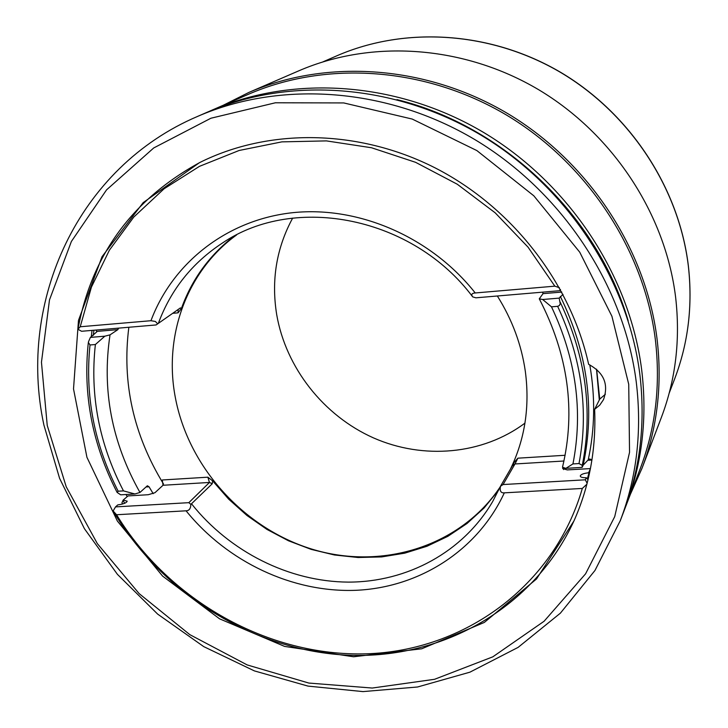 <?xml version="1.0" encoding="UTF-8"?>
<svg xmlns="http://www.w3.org/2000/svg" width="728" height="728" viewBox="0 0 728 728"><rect width="100%" height="100%" fill="white"/><g stroke="black" fill="none" stroke-linecap="round" stroke-linejoin="round"><path stroke-width="1.09" d="M641.996 468.313L661.406 417.353C675.739 379.452 680.471 339.394 675.611 297.179C665.447 214.123 613.067 134.134 538.529 89.635C463.827 45.373 372.117 39.166 299.053 70.716L249.003 92.374C327.473 58.468 426.681 65.393 507.789 113.623C588.725 162.098 645.809 249.012 657.038 338.793C662.416 384.43 657.402 427.6 641.996 468.313L630.403 494.285M223.569 105.105L249.003 92.374M624.942 508.499L640.158 468.859C655.646 428.164 660.706 384.994 655.318 339.339C644.116 249.859 587.141 163.245 506.433 115.015C425.543 67.031 326.663 60.278 248.539 94.24L209.609 111.193M625.925 505.969C642.187 463.263 647.438 417.854 641.668 369.724C629.665 275.402 569.26 183.747 483.893 132.614C398.353 81.736 294.057 74.456 212.094 110.092M623.978 511.047C640.349 468.077 645.618 422.358 639.794 373.892C627.691 278.906 566.803 186.559 480.808 135.035C394.621 83.756 289.598 76.404 207.107 112.267L197.625 116.398C281.099 80.098 387.524 87.597 474.92 139.63C562.134 191.91 623.914 285.576 636.236 381.818C642.16 430.921 636.845 477.213 620.274 520.711L623.978 511.047M588.652 364.364C603.912 372.572 608.863 384.329 603.503 399.636L599.772 405.105L594.64 409.336C596.25 449.231 589.352 486.44 573.937 520.966L536.527 578.951L484.32 622.44L421.712 648.794L353.535 656.774L284.603 646.409L219.556 618.818L162.59 576.085L117.372 521.066L86.932 457.302L73.519 388.907L78.469 320.438L102.02 256.729L143.152 202.648L199.417 162.699C268.532 127.992 358.404 128.911 435.271 167.959C511.975 207.271 570.57 282.701 588.652 364.364M594.64 409.336L599.736 399.108L605.368 394.267M596.632 369.287L599.736 399.108M91.291 336.818L92.028 330.394M122.641 503.994L121.94 502.802L123.187 500.063L127.191 501.173C126.59 502.866 123.451 504.113 117.772 504.895L115.534 506.897L188.834 502.666L209.464 482.455L212.239 483.756L190.863 504.395C190.727 508.599 189.125 510.738 186.068 510.81L116.571 514.741C169.214 600.827 268.404 656.838 366.594 653.808C464.573 650.686 554.117 585.904 582.318 488.442L586.886 484.202M156.092 324.952L180.417 307.899L156.092 324.952L81.582 331.276L77.942 329.274C91.773 254.891 132.46 199.272 200.009 162.408M574.201 520.365C534.398 607.525 443.316 659.022 348.958 655.245C254.427 651.196 162.38 594.257 113.131 510.974L115.534 506.897M127.154 496.514L125.999 494.503M590.399 468.796L588.57 472.772L589.398 473.7M498.78 489.926L484.129 507.935L467.048 523.477L447.866 536.327L426.981 546.264L404.786 553.153L381.681 556.92L358.094 557.511L334.425 554.973L311.093 549.358L288.488 540.786L266.994 529.438L246.965 515.488L228.728 499.199L212.603 480.844L207.862 477.186L162.28 479.98L163.026 485.267L154.946 492.71L148.248 494.721L128.019 495.923L123.187 500.063M563.19 467.476L562.653 468.55L567.249 469.906L590.435 468.595M588.024 479.716L586.286 477.741C582.109 477.75 580.125 477.095 580.316 475.784C581.099 474.328 583.847 473.318 588.57 472.772M586.286 477.741L585.339 479.807L587.114 483.328M503.066 484.548L500.464 486.286L512.457 465.656L514.987 463.964L503.066 484.548L585.339 479.807M128.847 327.263C121.84 382.5 133.388 434.734 163.509 483.993M512.457 465.656L514.05 462.535L517.881 458.176L565.128 455.273M236.6 234.935C186.832 270.98 163.536 335.626 175.266 397.142C188.334 467.785 245.081 529.829 314.687 549.949C384.229 570.079 460.924 545.563 500.127 487.023M510.319 469.333C524.952 439.221 529.957 406.561 525.325 371.344C521.494 344.726 512.175 319.61 497.351 295.996M180.417 307.899L181.427 308.426L178.06 312.849L178.132 309.646M181.427 308.426C191.883 279.434 209.327 255.419 233.761 236.4M542.624 292.156L543.033 293.648L539.266 298.826C568.177 354.591 575.921 410.729 562.498 467.249L565.893 468.35L582.127 467.385L582.273 465.365L579.006 463.554C588.961 410.92 581.845 358.504 557.648 306.324L559.359 305.542L560.232 303.731L559.186 298.116L563.017 294.358M563.563 469.587L564.1 467.767M557.639 306.324L551.487 306.834L542.669 299.499L539.266 298.826M551.487 306.825C576.094 358.94 583.246 411.302 572.945 463.918L565.893 468.35M543.033 293.648L561.798 292.065M542.669 299.499L559.186 298.116M572.945 463.918L579.006 463.554M560.342 296.423C587.578 352.398 595.195 408.645 583.183 465.156L582.127 467.385M583.183 465.156L588.215 459.85L589.689 458.977L591.955 459.841M146.037 486.977L149.04 486.795L153.198 493.675M587.796 460.287L591.928 460.032M96.023 330.048L96.842 331.813L90.399 337.401L88.698 341.305L88.343 342.415L90.008 344.972C84.83 395.623 94.221 444.371 118.173 491.209L123.478 490.89L134.926 493.975L139.967 492.447L147.365 485.767L149.04 486.795M139.967 492.447C111.712 442.233 101.729 389.698 110.028 334.853L104.85 336.181L90.399 337.401M118.555 328.137L117.872 329.629L110.028 334.853M96.706 331.422L117.872 329.629M90.008 344.972L95.377 344.526L104.85 336.181M123.478 490.89C99.163 444.034 89.799 395.249 95.377 344.526M118.173 491.209L117.108 492.401L120.693 494.822L134.926 493.975M563.963 461.006L514.987 463.964L517.881 458.176M582.318 488.442L504.322 492.847C500.955 493.147 499.654 491.072 500.427 486.632M113.131 510.974L116.571 514.741M188.834 502.666L190.863 504.395M212.603 480.844L212.239 483.756M207.862 477.186L209.464 482.455L163.026 485.267M292.647 218.109C276.449 248.057 271.135 280.216 276.695 314.596C285.849 367.758 323.569 415.652 373.428 437.874C423.323 459.914 482.628 454.736 524.952 423.123M157.621 323.742L155.373 321.458L150.951 320.711L80.226 326.763L77.942 329.274M559.423 287.706L554.836 286.159L528.055 247.165L495.167 212.813L457.266 184.23L415.579 162.317L371.489 147.748L326.435 140.895L281.845 141.869L239.103 150.487L199.463 166.348L164.046 188.816L133.779 217.071L109.391 250.177L91.428 287.105L80.226 326.763M158.431 323.168C170.889 289.598 192.219 262.881 222.431 243.025C295.131 193.63 413.058 216.989 472.709 296.887L475.903 297.816L559.741 290.7L560.36 289.398M472.709 296.887C470.98 294.512 471.817 293.202 475.248 292.965L554.836 286.159M560.487 289.635L559.741 290.7M674.683 378.806C688.279 343.061 692.838 305.369 688.351 265.738C678.996 188.088 630.321 113.723 560.897 72.482C491.318 31.477 405.623 25.944 336.973 55.747C405.505 25.99 491.173 31.513 560.797 72.545C630.257 113.823 678.969 188.243 688.324 265.866C692.81 305.469 688.26 343.115 674.683 378.806L669.241 393.002M396.988 99.618C503.567 125.862 597.26 215.488 628.191 320.793M628.728 384.284L629.538 452.334L614.723 516.625L585.576 573.837L544.098 621.248L492.82 656.829L434.561 679.297L372.263 688.042L308.854 683.064L247.156 664.919L189.79 634.625L139.148 593.611L97.352 543.634L66.23 486.795L47.238 425.461L41.46 362.226L49.486 299.918L71.38 241.478L106.552 189.871L153.744 147.939L210.929 118.227L275.375 102.785L343.743 102.93L412.23 119.064L476.867 150.578L533.824 195.814L579.716 252.152L611.911 316.243L628.728 384.284M588.907 473.145L587.332 478.942M124.679 503.266L123.014 500.436M172.882 313.295L178.06 312.849M560.15 302.075C585.776 356.274 593.147 410.701 582.273 465.365M588.215 459.85C594.903 429.056 595.431 397.388 589.78 364.855M596.496 369.169L599.308 399.963M93.302 335.399L93.921 330.23M500.391 486.459L492.665 501.546C463.135 552.052 407.271 582.2 348.266 582.109C289.18 581.736 229.757 551.806 191.692 504.022M504.322 492.847C477.586 550.568 419.401 587.487 356.083 590.299C292.638 592.829 227.482 561.989 186.068 510.81M150.951 320.711C172.754 262.426 227.682 219.346 293.557 212.594C359.377 206.006 431.285 237.355 475.248 292.965M336.973 55.747L323.032 61.816M43.88 424.97L59.596 478.36L84.403 528.665L117.436 574.365L157.63 614.086L203.731 646.61L254.372 670.898L308.008 686.104L362.99 691.6L417.563 686.995L469.897 672.181L518.118 647.374L560.387 613.158L594.958 570.488L620.274 520.711M43.807 424.588C17.372 301.064 78.014 167.313 197.625 116.398M88.261 343.125C82.874 394.731 92.42 444.353 116.899 491.991M500.409 486.404L492.665 501.546"/></g></svg>
